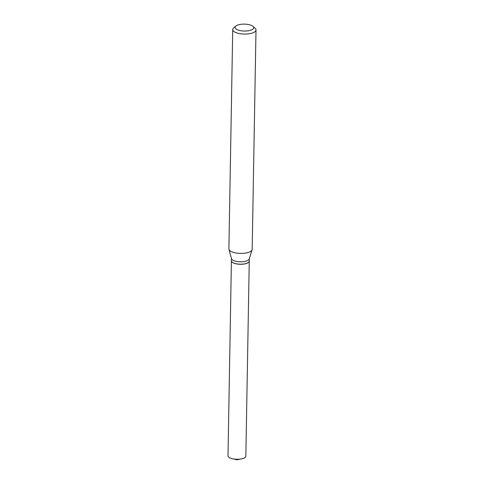 <?xml version="1.0" encoding="UTF-8"?>
<svg xmlns="http://www.w3.org/2000/svg" width="484" height="484" viewBox="0 0 484 484"><rect width="100%" height="100%" fill="white"/><g stroke="black" fill="none" stroke-linecap="round" stroke-linejoin="round"><path stroke-width="0.73" d="M231.4 260.761A8.93 3.315 1 0 0 231.4 260.809L228 455.777A8.93 3.315 1 0 0 231.618 458.523A8.93 3.315 1 0 0 232.284 458.699A8.93 3.315 1 0 0 241.468 458.856A8.93 3.315 1 0 0 245.854 456.091L249.254 261.118A8.93 3.315 1 0 0 249.254 261.076M231.4 260.809A8.93 3.315 1 0 0 235.024 263.55A8.93 3.315 1 0 0 244.323 263.992A8.93 3.315 1 0 0 249.254 261.118M232.169 262.092A8.833 3.279 1 0 0 232.211 262.134A8.833 3.279 1 0 0 235.079 263.52A8.833 3.279 1 0 0 248.401 262.419A8.833 3.279 1 0 0 248.443 262.376M231.443 258.498L231.4 260.719A8.93 3.315 1 0 0 232.126 262.056A8.93 3.315 1 0 0 235.024 263.459A8.93 3.315 1 0 0 248.492 262.34A8.93 3.315 1 0 0 249.26 261.027L249.296 258.807M238.866 30.28A9.311 3.461 1 0 0 250.18 30.377A9.311 3.461 1 0 0 252.963 26.348A9.311 3.461 1 0 0 249.938 24.884A9.311 3.461 1 0 0 235.896 26.045A9.311 3.461 1 0 0 238.866 30.28M235.896 26.045L233.73 27.824A11.64 4.32 1 0 0 232.725 29.536A11.64 4.32 1 0 0 237.444 33.112A11.64 4.32 1 0 0 249.575 33.686A11.64 4.32 1 0 0 256 29.941A11.64 4.32 1 0 0 255.062 28.199L252.963 26.348M232.725 29.536L228.896 248.885A11.64 4.32 1 0 0 228.956 249.345A11.64 4.32 1 0 0 233.621 252.46A11.64 4.32 1 0 0 252.097 249.75A11.64 4.32 1 0 0 252.176 249.29L256 29.941M228.956 249.345L231.491 258.674A8.93 3.315 1 0 0 235.067 261.064A8.93 3.315 1 0 0 249.242 258.988L252.097 249.75M232.284 458.699L236.857 459.8L241.468 458.856"/></g></svg>
